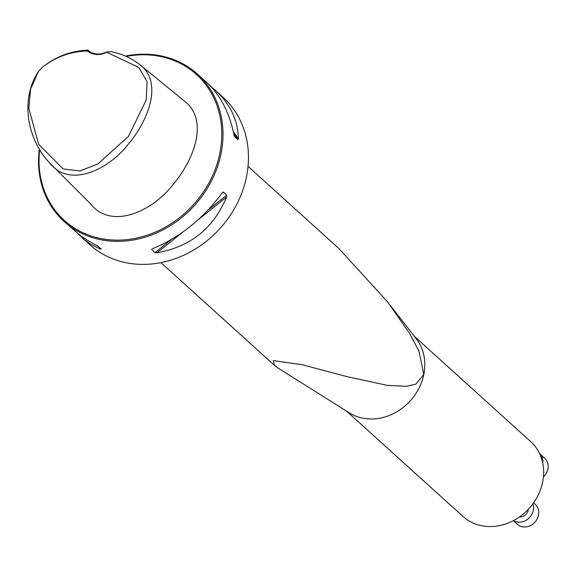 <?xml version="1.0" encoding="UTF-8"?>
<svg xmlns="http://www.w3.org/2000/svg" width="577" height="577" viewBox="0 0 577 577"><rect width="100%" height="100%" fill="white"/><g stroke="black" fill="none" stroke-linecap="round" stroke-linejoin="round"><path stroke-width="0.87" d="M346.539 411.105L462.949 516.444A50.473 43.672 -47.9 0 0 487.161 526.455A50.473 43.672 -47.9 0 0 537.764 495.939A50.473 43.672 -47.9 0 0 530.681 441.593L414.272 336.254M390.146 305.204L416.313 338.879A50.473 43.672 132.1 0 1 423.799 374.487A50.473 43.672 132.1 0 1 349.352 412.872L279.232 368.833L274.378 365.284L273.31 360.589L301.98 364.678L347.441 376.745L387.29 385.357L406.446 386.294L415.858 384.123L423.799 374.487L418.967 351.09L409.41 333.145L387.535 301.814L338.951 248.615L248.045 166.371M528.359 509.224A7.89 6.823 132.1 0 1 519.567 516.992A7.89 6.823 132.1 0 1 519.379 516.97M513.465 520.569A13.408 11.598 -47.9 0 0 528.308 518.694A13.408 11.598 -47.9 0 0 532.859 503.844M513.321 520.649L517.353 524.298A13.408 11.598 -47.9 0 0 534.951 522.135A13.408 11.598 -47.9 0 0 535.348 504.413L533.595 502.827M542.798 463.288A13.408 11.598 -47.9 0 0 539.625 453.673M543.44 476.927A13.408 11.598 -47.9 0 0 544.731 458.289L539.618 453.666M106.68 52.269L138.833 67.422L147.07 81.739L146.183 100.081L128.404 136.446L97.874 163.933L79.972 170.958L63.181 168.946L38.572 144.178L28.85 108.339L30.581 89.118L38.233 71.793L42.006 67.639C55.277 57 70.459 51.454 87.56 51.007L88.541 50.819A18.926 16.38 -47.9 0 0 106.485 52.002L106.68 52.269A19.719 17.058 132.1 0 1 87.56 51.007M106.485 52.002L110.77 51.62C121.66 53.704 131.267 57.989 139.598 64.473C163.825 82.194 147.784 121.769 127.863 144.661C107.856 170.165 69.507 188.333 49.672 162.959C28.778 141.444 19.113 101.747 38.075 71.995L38.233 71.793M42.006 67.639L42.193 67.459C55.781 56.546 71.036 50.762 87.949 50.112L89.63 51.605M139.598 64.473L184.279 101.004C209.985 120.333 192.999 161.791 172.602 185.022C152.667 211.175 111.311 230.403 90.466 203.775L49.672 162.959M39.654 150.027A98.429 85.158 -47.9 0 0 111.592 239.96A98.429 85.158 -47.9 0 0 221.481 141.639A98.429 85.158 -47.9 0 0 126.219 56.431M152.479 248.759L152.508 248.745C179.8 237.421 202.974 218.878 222.037 193.115L223.342 192.069L226.768 195.17L226.487 197.139C213.461 228.362 190.287 246.906 156.951 252.769L154.852 252.704L151.549 249.242M222.845 192.199L222.058 193.093M39.258 149.349A99.374 85.973 -47.9 0 0 64.083 221.467A99.374 85.973 -47.9 0 0 111.765 241.172A99.374 85.973 -47.9 0 0 211.377 181.099A99.374 85.973 -47.9 0 0 197.442 74.094A99.374 85.973 -47.9 0 0 125.433 56.092M210.778 86.442L215.308 90.264C230.31 104.134 237.998 120.254 238.388 138.617L238.049 139.735L234.558 136.554M234.486 136.446L233.945 134.6C229.329 112.407 220.356 95.133 207.028 82.771L197.442 74.094M64.083 221.467L80.91 236.015L88.966 241.273L97.838 246.062L101.271 249.163L100.384 249.033L90.805 244.316L84.393 239.736L78.205 233.966M81.956 237.63L89.543 244.504A99.374 85.973 -47.9 0 0 137.218 264.208A99.374 85.973 -47.9 0 0 236.837 204.135A99.374 85.973 -47.9 0 0 222.902 97.131L215.308 90.264M156.951 252.769L182.664 232.199M197.817 220.075L226.487 197.139M154.852 252.704L171.297 239.549M207.814 210.331L226.768 195.17M238.388 138.617L233.288 131.506M238.049 139.735L233.779 133.785M99.028 247.136L100.384 249.033M160.94 262.629L273.996 364.931"/></g></svg>
